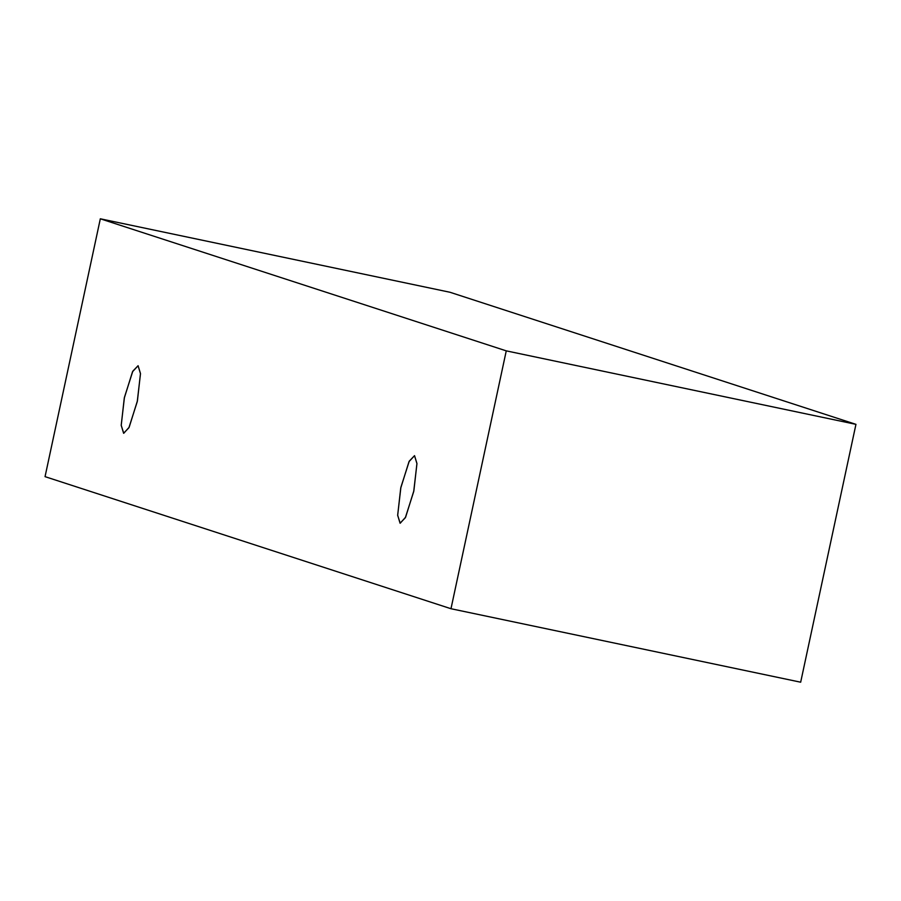 <?xml version="1.0" encoding="UTF-8"?>
<svg xmlns="http://www.w3.org/2000/svg" width="901" height="901" viewBox="0 0 901 901"><rect width="100%" height="100%" fill="white"/><g stroke="black" fill="none" stroke-linecap="round" stroke-linejoin="round"><path stroke-width="1.35" d="M800.674 682.203L450.984 608.727L45.05 476.652L100.326 218.797L506.261 350.861L450.984 608.727L800.674 682.203L855.95 424.348L506.261 350.861L855.95 424.348L450.016 292.273L100.326 218.797L450.016 292.273L855.95 424.348L800.674 682.203M45.05 476.652L450.984 608.727L506.261 350.861L100.326 218.797L45.05 476.652M138.09 365.716L140.488 373.724L137.267 401.576L128.911 427.75L123.606 433.257L121.207 425.249L124.428 397.397L132.796 371.223L138.09 365.716L132.548 371.696L124.282 398.096L121.218 425.43L123.741 433.291L129.147 427.277L137.414 400.877L140.477 373.543L138.09 365.716M414.539 455.658L416.949 463.666L413.717 491.518L405.36 517.692L400.067 523.199L397.668 515.192L400.889 487.34L409.245 461.166L414.539 455.658L409.009 461.639L400.742 488.038L397.668 515.372L400.202 523.233L405.596 517.219L413.863 490.82L416.938 463.486L414.539 455.658"/></g></svg>
